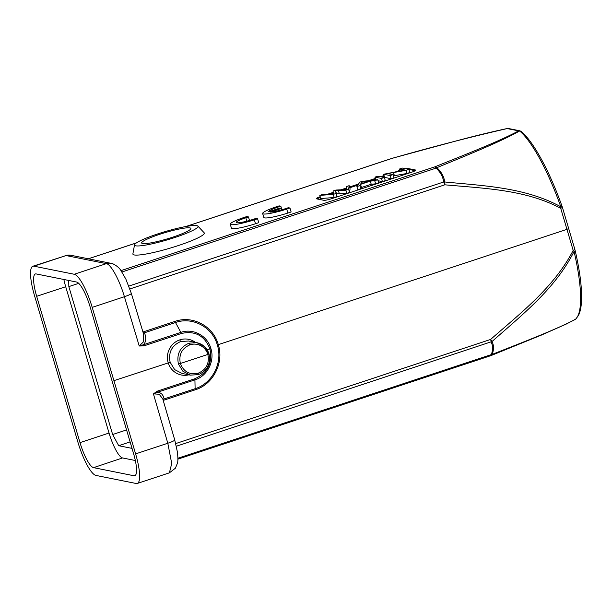 <?xml version="1.0" encoding="UTF-8"?>
<svg xmlns="http://www.w3.org/2000/svg" width="612" height="612" viewBox="0 0 612 612"><rect width="100%" height="100%" fill="white"/><g stroke="black" fill="none" stroke-linecap="round" stroke-linejoin="round"><path stroke-width="0.92" d="M92.205 307.362A33.094 7.772 -108.3 0 0 74.228 274.26L33.958 266.182A33.094 7.772 -108.3 0 0 32.887 266.228A33.094 7.772 -108.3 0 0 34.555 295.787L77.961 442.323A33.094 7.772 -108.3 0 0 95.939 475.417L136.208 483.503A33.094 7.772 -108.3 0 0 137.279 483.457A33.094 7.772 -108.3 0 0 135.612 453.89L92.205 307.362L124.412 296.713L139.238 346.002L143.881 345.887L143.43 344.755L139.238 346.002L143.629 341.657L143.613 334.221L131.32 293.362A9.93 1.255 -16.7 0 0 131.312 293.339M157.292 391.16L194.723 378.782A1.652 0.39 71.7 0 1 194.922 379.868L157.491 392.246L157.292 391.16L153.413 393.868L157.491 392.246C161.101 392.544 163.289 394.786 164.047 398.963L163.197 400.401L195.312 389.775C213.167 384.39 224.199 362.725 218.293 344.648L217.344 345.03C212.601 327.198 192.52 316.389 175.506 322.516L180.854 332.377C193.063 327.986 207.468 335.728 210.88 348.526L209.977 349.077L210.933 348.695C214.927 361.225 207.261 376.143 194.922 379.868L195.113 388.697C212.387 383.479 223.059 362.518 217.344 345.03M196.926 342.682L188.664 341.022L180.747 341.511C171.75 345.512 168.216 352.435 170.151 362.296L174.642 369.602L182.139 373.465L190.363 375.118L182.889 371.247L178.406 363.941C176.486 354.065 180.02 347.142 189.001 343.171L196.857 342.666L204.416 346.522L209.006 353.897C206.971 347.838 202.924 344.097 196.873 342.674M198.296 373.152C206.397 369.572 209.587 363.329 207.85 354.425A14.895 14.351 100.7 0 0 189.904 344.824C181.81 348.412 178.627 354.639 180.356 363.513C183.722 371.882 189.705 375.095 198.296 373.152L198.326 374.636L190.416 375.125M207.17 349.819L209.931 348.909C204.584 335.583 195.044 330.449 181.313 333.509A1.652 0.39 71.7 0 0 180.854 332.377L143.43 344.755C146.115 341.833 146.452 337.847 144.447 332.79L142.933 332.002M128.841 286.087L443.685 181.978A4.139 0.972 71.7 0 1 444.825 184.809A4.139 1.094 93.8 0 0 444.748 181.971L443.685 181.978C443.004 176.784 440.449 172.163 436.042 168.124A4.139 2.035 132.3 0 1 436.861 167.673L434.933 166.816C465.158 154.622 498.948 141.494 518.647 130.869L519.642 130.976C500.188 141.946 466.826 155.295 436.861 167.673C441.351 171.857 443.983 176.616 444.748 181.971C483.572 185.841 525.035 187.234 560.822 206.795L560.707 208.294C525.249 189.445 483.679 188.412 444.825 184.809L129.882 288.956M562.091 206.627L560.822 206.795A101.714 23.891 71.7 0 0 519.642 130.976A2.479 2.257 -50.1 0 1 521.179 131.458C533.542 141.594 549.691 171.574 562.137 206.55L562.436 207.468L560.707 208.294L566.957 229.347L218.293 344.648C213.389 326.219 192.635 315.05 175.055 321.384L142.963 331.987M574.813 249.497L575.142 250.469A2.479 0.864 -13.2 0 1 574.064 251.494L573.176 250.392L574.898 249.551L562.436 207.468M175.72 443.578L490.625 339.438C520.537 313.099 554.036 287.456 573.176 250.392L566.957 229.347L568.686 228.521M176.348 446.232L492.01 341.534C493.915 345.275 493.968 349.567 492.17 354.402C522.296 342.445 555.887 329.669 575.433 319.319A2.479 2.402 -130.8 0 0 575.685 319.135L566.207 324.092L541.513 335.032L491.046 355.572M575.433 319.319L574.569 319.655L575.433 319.319A101.714 23.891 71.7 0 0 574.064 251.494C555.008 289.262 521.776 315.058 492.01 341.534A4.139 0.704 50.2 0 0 490.625 339.438A4.139 0.972 71.7 0 1 491.13 342.146C493.027 345.734 493.073 349.888 491.275 354.608A4.139 2.754 20.7 0 0 492.17 354.402L490.855 355.61M33.958 266.182L66.088 255.556L32.887 266.228M65.017 255.609L70.839 255.265A9.93 9.562 -78.7 0 0 66.088 255.564L106.358 263.642A9.93 9.562 101.3 0 1 111.109 263.344C111.659 262.915 118.345 266.075 120.893 270.496L125.865 279.095L131.32 293.362A9.93 1.255 -16.7 0 1 124.412 296.713C119.501 279.975 110.864 264.139 106.358 263.642L74.228 274.26M76.599 282.04A24.931 5.852 71.7 0 1 90.171 307.056L133.508 453.37A24.931 5.852 71.7 0 1 134.793 475.723A24.931 5.852 71.7 0 1 133.982 475.753L93.567 467.644A24.931 5.852 71.7 0 1 80.004 442.629L36.666 296.315A24.931 5.852 71.7 0 1 35.389 273.962A24.931 5.852 71.7 0 1 36.192 273.931L76.599 282.04M174.726 439.913A9.93 1.3 163.7 0 1 167.81 443.241L153.413 393.868L159.204 394.243L162.784 398.963L174.726 439.913L177.411 452.054C178.046 457.921 178.046 461.678 177.396 463.322L175.384 468.218L169.402 472.831L171.72 463.483L167.81 443.241L135.612 453.89M63.862 279.485A24.817 5.829 -108.3 0 0 65.706 286.73L109.043 433.036A24.817 5.829 -108.3 0 0 122.553 457.944L135.329 460.515M78.711 283.356L68.835 286.6L68.705 280.457M68.835 286.6L112.646 434.52L118.72 445.712L132.031 448.382M118.72 445.712L130.111 441.902M126.562 429.907L112.646 434.52M189.934 227.893A25.643 3.305 163.5 0 1 190.852 228.437A25.643 3.305 163.5 0 1 170.128 237.999A25.643 3.305 163.5 0 1 142.596 243.545A25.643 3.305 163.5 0 1 141.67 243.002A25.643 3.305 163.5 0 1 162.402 233.447A25.643 3.305 163.5 0 1 189.934 227.893M174.956 237.464A33.094 4.261 -16.5 0 0 197.844 226.073A33.094 4.261 -16.5 0 0 157.575 233.975A33.094 4.261 -16.5 0 0 134.525 244.831A33.094 4.261 -16.5 0 0 174.956 237.464M197.844 226.073L204.125 232.736A37.225 4.797 163.5 0 1 178.367 245.55A37.225 4.797 163.5 0 1 132.888 253.842L134.525 244.831M507.478 128.535L507.203 128.574C470.674 136.943 432.401 146.849 392.376 158.279L392.437 158.225A4.139 4.139 0 0 0 392.246 158.286A4.139 0.972 71.7 0 1 392.376 158.279L392.942 158.86M405.748 168.744A6.617 0.849 163.5 0 1 408.135 168.53L415.517 170.014A6.617 0.849 163.5 0 1 415.762 170.151A6.617 0.849 163.5 0 1 411.149 172.385L331.75 198.64A6.617 0.849 163.5 0 1 323.901 200.308L316.519 198.831A6.617 0.849 163.5 0 1 316.274 198.686A6.617 0.849 163.5 0 1 320.191 196.697M399.858 170.343L395.826 171.674M384.061 175.567L380.572 176.723M375.355 178.444L368.554 180.693M358.594 183.99L349.544 186.981M346.216 188.083L341.022 189.797M333.295 192.352L328.101 194.073M262.647 213.512L263.81 217.451A20.686 2.662 -16.5 0 0 287.9 213.045L291.128 211.966L289.966 208.034L288.321 207.705A14.443 1.859 163.5 0 1 270.343 212.089L281.443 208.417L279.799 208.088L268.714 211.76A14.443 1.859 163.5 0 1 268.699 211.721A14.443 1.859 163.5 0 1 280.824 206.198L279.164 205.869A20.686 2.662 -16.5 0 0 262.647 213.512A20.686 2.662 -16.5 0 0 286.737 209.113L289.966 208.034M230.257 224.222L231.42 228.154A20.686 2.662 -16.5 0 0 255.51 223.755L258.738 222.676L257.575 218.736L255.931 218.407A14.443 1.859 163.5 0 1 236.308 222.431A14.443 1.859 163.5 0 1 245.802 217.757L248.434 216.908L246.774 216.572A20.686 2.662 -16.5 0 0 230.257 224.222A20.686 2.662 -16.5 0 0 254.347 219.815L257.575 218.736M507.203 128.574A2.479 2.394 -78.7 0 1 508.396 128.497L519.833 130.792A2.479 2.394 101.3 0 0 518.647 130.869L507.203 128.574M320.42 197.485A6.617 0.849 -16.5 0 0 317.039 198.931M408.915 169.425L415.234 170.694M331.337 193.866L333.456 193.162M344.089 189.651L346.201 188.947M349.773 187.769L357.867 185.092M372.463 180.265L375.584 179.232M382.194 177.044L384.298 176.355M378.025 180.716L382.416 181.596L385.315 180.632L384.382 177.488L377.864 176.18L374.965 177.136L375.783 179.905M383.67 174.259L384.604 177.404L391.122 178.712L394.029 177.755L393.095 174.604L387.465 173.594L406.001 170.343L408.9 169.379L402.382 168.07L399.468 169.034L405.098 170.052L383.67 174.259L390.196 175.567L391.122 178.712M406.001 170.343L406.934 173.487L393.47 175.866M406.934 173.487L409.833 172.523L408.9 169.379M360.537 184.35L361.47 187.494L371.224 184.266L375.638 183.837L378.652 182.835L377.719 179.691L362.059 181.404L359.802 182.154L356.888 186.584L359.871 185.597L360.537 184.35L370.298 181.121L371.224 184.266M356.888 186.584L357.821 189.728L360.797 188.741L359.871 185.597M361.47 187.494L360.797 188.741M339.354 193.775L338.421 190.63L345.803 190.248L346.729 193.392L336.516 193.882M346.729 193.392L349.567 192.459L350.087 188.817L349.154 185.673L346.254 186.637L346.216 189.559L335.927 190.049L333.027 191.005L333.555 193.744L322.7 194.425L319.801 195.381L333.28 194.387L336.118 193.446L335.521 190.753L338.421 190.63M333.28 194.387L334.213 197.531L320.734 198.525L319.801 195.381M334.213 197.531L337.051 196.597L336.455 193.905M374.965 177.136L381.483 178.444L384.382 177.488M381.483 178.444L382.416 181.596M390.196 175.567L393.095 174.604M399.468 169.034L400.026 170.932M370.298 181.121L374.705 180.685L377.719 179.691M362.105 181.932L368.615 181.29L360.789 183.875L361.776 182.039L362.511 183.309M374.705 180.685L375.638 183.837M362.189 183.416L361.776 182.039M333.41 192.918L333.617 193.721M345.803 190.248L348.633 189.307L349.154 185.673M336.738 194.639L335.521 190.753M336.118 193.446L337.051 196.597M348.633 189.307L349.567 192.459M287.9 213.045L286.737 209.113M281.872 209.755L280.824 206.198M281.841 209.763L281.443 208.417M255.51 223.755L254.347 219.815M249.489 220.458L248.434 216.908M246.82 221.184L245.802 217.757M188.863 374.819A18.199 17.526 -78 0 1 168.185 362.709A18.199 17.541 -79.3 0 1 179.844 339.859A18.199 17.541 -79.3 0 1 195.389 342.376M143.881 345.887L181.313 333.509M170.151 362.296L113.977 380.633M194.723 378.782C207.59 373.075 212.678 363.176 209.977 349.077M179.844 339.859A1.652 0.39 -108.3 0 0 180.747 341.511M189.904 344.831L189.001 343.171M207.858 354.455L209.006 353.897C210.918 363.735 207.376 370.65 198.38 374.636L198.326 374.636M178.406 363.956L180.372 363.543M207.843 354.425L180.356 363.513M121.933 271.996L436.042 168.124A4.139 0.972 71.7 0 0 434.933 166.816L120.992 270.634M177.885 458.243L491.275 354.608A4.139 0.972 71.7 0 1 490.985 355.603A4.139 4.139 0 0 0 491.214 355.518M195.312 389.775A1.652 0.39 -108.3 0 1 195.113 388.697L164.047 398.963M175.055 321.384A1.652 0.39 -108.3 0 0 175.506 322.516L144.447 332.79M36.666 296.315L65.706 286.73M109.043 433.036L80.004 442.629M93.567 467.644L122.553 457.944M135.459 475.264L133.982 475.753M88.419 258.792L136.323 242.949M186.155 226.471L392.376 158.279M415.517 170.014L415.632 170.404M408.349 169.272L408.135 168.53M402.933 169.731L403.132 170.396M394.396 175.698L393.462 172.553M198.38 374.636L190.363 375.118M575.142 250.469C580.314 272.814 582.372 290.578 581.323 303.766C580.903 308.555 579.969 312.426 578.508 315.379L575.685 319.135M177.87 459.145L490.985 355.603M111.109 263.344L70.839 255.265M137.279 483.457L169.409 472.831M88.35 258.777L136.43 242.88M185.903 226.517L392.246 158.286M392.437 158.225L457.225 140.653C474.95 135.91 491.65 131.855 507.325 128.497L508.396 128.497M519.833 130.792L521.187 131.458M336.684 194.387L335.751 191.242"/></g></svg>
